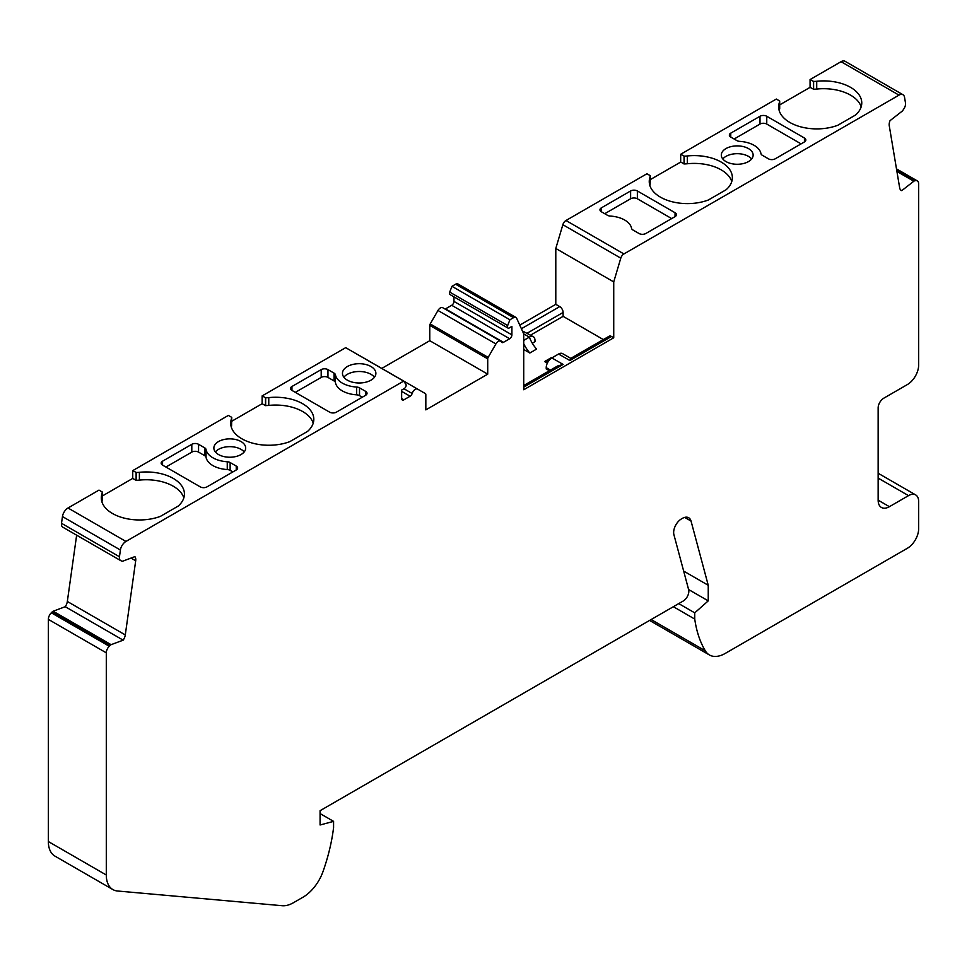 <?xml version="1.0" encoding="UTF-8"?>
<svg xmlns="http://www.w3.org/2000/svg" width="967" height="967" viewBox="0 0 967 967"><rect width="100%" height="100%" fill="white"/><g stroke="black" fill="none" stroke-linecap="round" stroke-linejoin="round"><path stroke-width="1.45" d="M549.329 370.748L546.222 368.959L546.222 367.665A7.954 4.593 -60 0 1 551.855 357.923L563.108 364.414L557.536 366.022L523.727 385.531M359.277 355.493A4.775 2.756 120 0 1 359.7 355.675L425.407 393.605A2.067 1.197 120 0 1 425.831 394.56L425.831 409.887L487.719 374.156L429.771 340.698L429.771 325.371L487.719 358.83L487.719 374.156M896.482 168.874L917.332 180.914A6.37 3.675 120 0 1 918.65 183.827L918.65 365.067A15.907 9.186 120 0 1 907.397 384.552L883.765 398.199A7.954 4.593 120 0 0 878.145 407.941L878.145 500.181A15.907 9.186 120 0 0 881.445 507.47A15.907 9.186 120 0 0 889.398 506.684L908.521 495.636A14.324 8.268 120 0 1 915.689 494.923A14.324 8.268 120 0 1 918.65 501.486L918.65 528.768A15.907 9.186 120 0 1 907.397 548.253L725.31 653.378A31.826 18.373 120 0 1 709.403 654.961A31.826 18.373 120 0 1 705.281 650.791L651.154 619.545M519.763 325.13L555.795 304.327L555.795 248.459L562.854 224.707L620.79 258.153L613.731 281.917L555.795 248.459M649.848 185.446A38.184 22.048 180 0 1 649.86 185.386A17.503 10.105 180 0 0 650.15 183.585L650.308 175.704L646.923 173.758L565.973 220.5A4.775 2.756 120 0 0 562.854 224.707M650.308 179.608L680.683 162.069L680.683 154.273L776.32 99.057L779.692 101.003L779.692 108.8L779.692 101.003M779.692 104.895L810.068 87.356L810.068 79.56L841.06 61.683A7.954 4.593 120 0 1 845.037 61.284L902.985 94.742A7.954 4.593 120 0 0 898.996 95.129L623.908 253.946A4.775 2.756 120 0 0 620.79 258.153M649.8 620.318A31.826 18.373 120 0 0 651.456 621.503L709.403 654.961M111.108 644.675L53.161 611.217L65.236 606.708L123.172 640.166L111.108 644.675A2.381 1.378 120 0 0 110.238 645.255L109.259 646.246A6.37 3.675 120 0 0 106.297 652.834L106.297 875.002L48.35 841.544A31.826 18.373 120 0 0 54.938 856.109L112.885 889.567A31.826 18.373 120 0 0 117.551 891.006L282.219 905.716A31.826 18.373 120 0 0 293.472 902.707L303.009 897.195A31.826 18.373 120 0 0 323.038 871.485A151.166 87.272 120 0 0 333.579 827.583L333.579 821.37L320.077 824.984L320.077 810.697L683.21 601.027A7.954 4.593 120 0 0 688.649 589.713L673.914 534.703A11.133 6.431 120 0 1 681.517 518.868L682.351 518.385A12.728 7.349 120 0 1 688.709 517.756A12.728 7.349 120 0 1 691.042 521.068L708.243 585.277L683.657 571.086M48.35 841.544L48.35 619.376A6.37 3.675 120 0 1 51.311 612.788L52.291 611.809A2.381 1.378 120 0 1 53.161 611.217M65.236 606.708A7.954 4.593 120 0 0 67.339 601.462L76.647 535.174M401.643 398.513L403.892 399.818A3.179 1.837 120 0 1 402.308 399.975A3.179 1.837 120 0 1 401.643 398.513L401.643 390.076L404.23 388.577A2.708 1.559 120 0 0 405.886 384.31L403.65 381.119L125.94 541.447L68.004 508.001A7.954 4.593 120 0 0 62.456 516.559L61.513 523.304A6.37 3.675 120 0 0 62.758 527.16A6.37 3.675 120 0 0 63.048 527.305M68.004 508.001L98.985 490.112L102.357 492.058L102.2 499.939A17.503 10.105 180 0 1 101.922 501.74A38.184 22.048 180 0 0 101.898 501.8M102.357 495.962L132.733 478.411L132.733 470.627L228.369 415.411L231.754 417.357L231.596 425.238A17.503 10.105 180 0 1 231.306 427.039A38.184 22.048 180 0 0 231.294 427.1M231.754 421.249L262.13 403.71L262.13 395.914L345.702 347.661L403.65 381.119M381.772 368.415L429.771 340.698M487.719 358.83A2.067 1.197 120 0 1 488.154 357.379L430.206 323.933A2.067 1.197 120 0 0 429.771 325.371M430.206 323.933L437.966 310.48A4.775 2.756 120 0 1 442.741 307.724L500.688 341.182A4.775 2.756 120 0 0 495.914 343.938L437.966 310.48M445.086 309.077A3.179 1.837 120 0 0 445.509 308.884L451.71 305.294A3.179 1.837 120 0 0 453.97 301.402L453.97 296.857M507.965 328.043L450.03 294.584A2.708 1.559 -60 0 1 449.715 292.094L451.964 286.317L455.602 284.213L513.55 317.672L509.911 319.775L507.663 325.553A2.708 1.559 120 0 0 507.965 328.043A2.708 1.559 120 0 0 509.319 327.91L511.906 326.411L511.906 334.86A3.179 1.837 120 0 1 509.657 338.752L451.71 305.294M611.482 336.48L569.853 360.522L570.651 358.443L609.101 336.25A4.775 2.756 60 0 1 611.482 336.48L613.731 337.785L523.727 389.749L523.727 333.881L516.668 318.276A4.775 2.756 120 0 0 515.931 317.43L457.983 283.984A4.775 2.756 120 0 0 455.602 284.213M523.727 340.384L529.348 337.132L523.727 333.881M521.394 328.732L559.724 306.599L555.795 304.327M551.855 357.923L558.6 354.019A7.954 4.593 120 0 1 562.576 353.632L570.784 358.358M262.13 395.914L265.659 397.775L265.659 405.572A17.503 10.105 180 0 0 268.766 405.415A38.184 22.048 180 0 1 313.211 423.195M268.766 405.415L268.766 397.618A17.503 10.105 180 0 1 265.659 397.775M268.766 397.618A38.184 22.048 180 0 1 313.816 419.303A38.184 22.048 180 0 1 307.554 431.403L289.834 441.629A38.184 22.048 180 0 1 250.743 442.608A38.184 22.048 180 0 1 230.69 423.195A38.184 22.048 180 0 1 231.306 419.243L231.306 427.039M231.754 417.357L231.596 417.442A17.503 10.105 180 0 1 231.306 419.243M132.733 470.627L136.262 472.476A17.503 10.105 180 0 0 139.381 472.319A38.184 22.048 180 0 1 184.431 494.004A38.184 22.048 180 0 1 178.158 506.104L160.449 516.342A38.184 22.048 180 0 1 121.346 517.309A38.184 22.048 180 0 1 101.293 497.908A38.184 22.048 180 0 1 101.922 493.944L101.922 501.74M102.2 499.939L102.2 492.143A17.503 10.105 180 0 1 101.922 493.944M370.99 366.529A16.705 9.646 180 0 1 375.885 373.347A16.705 9.646 180 0 1 370.99 380.164A16.705 9.646 180 0 1 352.774 382.255A16.705 9.646 180 0 1 342.463 373.347A16.705 9.646 180 0 1 352.774 364.438A16.705 9.646 180 0 1 370.99 366.529M241.037 441.556A15.907 9.186 180 0 1 245.691 448.047A15.907 9.186 180 0 1 241.037 454.538A15.907 9.186 180 0 1 223.691 456.533A15.907 9.186 180 0 1 213.864 448.047A15.907 9.186 180 0 1 223.691 439.562A15.907 9.186 180 0 1 241.037 441.556M227.257 469.551L227.257 461.755A4.775 2.756 180 0 1 230.134 462.54L236.25 466.07A4.775 2.756 180 0 1 237.652 468.028A4.775 2.756 180 0 1 236.25 469.974L206.998 486.86A4.775 2.756 180 0 1 200.242 486.86L162.553 465.103A4.775 2.756 180 0 1 161.151 463.157A4.775 2.756 180 0 1 162.553 461.199L191.804 444.312A4.775 2.756 180 0 1 198.561 444.312L204.678 447.842A4.775 2.756 180 0 1 206.044 449.498L206.044 457.294A23.873 13.78 180 0 0 227.257 469.551A4.775 2.756 180 0 1 230.134 470.337L232.878 471.92M227.257 461.755A23.873 13.78 180 0 1 206.044 449.498M356.654 394.838L356.654 387.054A4.775 2.756 180 0 1 359.519 387.84L365.647 391.369A4.775 2.756 180 0 1 367.037 393.315A4.775 2.756 180 0 1 365.647 395.273L336.383 412.16A4.775 2.756 180 0 1 329.638 412.16L291.949 390.402A4.775 2.756 180 0 1 290.547 388.444A4.775 2.756 180 0 1 291.949 386.498L321.201 369.612A4.775 2.756 180 0 1 327.946 369.612L334.062 373.141A4.775 2.756 180 0 1 335.44 374.797L335.44 382.594A23.873 13.78 180 0 0 356.654 394.838A4.775 2.756 180 0 1 359.519 395.636L362.262 397.219M356.654 387.054A23.873 13.78 180 0 1 335.44 374.797M231.596 417.442L231.596 425.238M262.13 403.71L265.502 405.657L265.502 397.872M451.964 286.317L509.911 319.775M320.077 813.573L333.579 821.37M673.37 606.72L694.741 619.061A151.166 87.272 120 0 0 705.281 650.791M694.741 619.061L694.741 612.848L708.243 600.87L708.243 585.277M678.749 603.613L694.741 612.848M61.513 523.304L119.461 556.762A6.37 3.675 120 0 0 120.706 560.618A6.37 3.675 120 0 0 120.996 560.751L122.047 561.162A2.381 1.378 120 0 0 122.833 561.138L134.897 556.629A7.954 4.593 120 0 1 135.694 560.775L125.287 634.92A7.954 4.593 120 0 1 123.172 640.166M119.461 556.762L120.404 550.018A7.954 4.593 120 0 1 125.94 541.447M191.804 444.312L191.804 452.109L165.925 467.049M680.683 162.069L684.213 163.919L684.213 156.134A17.503 10.105 0 0 0 687.319 155.965A38.184 22.048 0 0 1 732.37 177.65A38.184 22.048 0 0 1 726.108 189.75L708.388 199.988A38.184 22.048 0 0 1 669.297 200.955A38.184 22.048 0 0 1 649.244 181.554A38.184 22.048 0 0 1 649.86 177.59A17.503 10.105 0 0 0 650.15 175.789M684.213 163.919A17.503 10.105 180 0 0 687.319 163.761A38.184 22.048 180 0 1 731.765 181.554M730.75 137.048L736.866 140.59A4.775 2.756 0 0 0 739.743 141.375A23.873 13.78 0 0 1 760.956 153.62A4.775 2.756 0 0 0 762.322 155.288L768.439 158.818A4.775 2.756 0 0 0 775.196 158.818L804.447 141.931A4.775 2.756 0 0 0 805.849 139.973A4.775 2.756 0 0 0 804.447 138.027L766.758 116.27A4.775 2.756 0 0 0 760.002 116.27L730.75 133.156A4.775 2.756 0 0 0 729.348 135.102A4.775 2.756 0 0 0 730.75 137.048L730.75 133.156M725.963 148.58A15.907 9.186 0 0 0 721.309 155.083A15.907 9.186 0 0 0 737.217 164.269A15.907 9.186 0 0 0 753.136 155.083A15.907 9.186 0 0 0 743.309 146.597A15.907 9.186 0 0 0 725.963 148.58M722.808 158.975A15.907 9.186 180 0 1 725.963 156.376A15.907 9.186 180 0 1 748.47 156.376A15.907 9.186 180 0 1 751.625 158.975M106.297 875.002A31.826 18.373 120 0 0 112.885 889.567M902.985 94.742A7.954 4.593 120 0 1 904.544 97.304L905.487 102.949A6.37 3.675 120 0 1 903.952 108.727L902.9 110.335A2.381 1.378 120 0 1 902.114 111.217L890.051 120.645A7.954 4.593 120 0 0 889.253 125.71L899.661 187.84A7.954 4.593 120 0 0 901.22 190.402A7.954 4.593 120 0 0 901.764 190.644L900.736 190.052M896.917 171.449L913.839 181.216A2.381 1.378 120 0 1 914.709 180.805L915.689 180.648A6.37 3.675 120 0 1 917.332 180.914M552.399 357.609A23.873 13.78 60 0 1 551.371 357.645L544.626 361.537A23.873 13.78 60 0 0 548.93 360.546M445.509 308.884L503.456 342.33A3.179 1.837 120 0 1 501.861 342.487A3.179 1.837 120 0 1 501.389 341.967A4.775 2.756 120 0 0 500.688 341.182M488.154 357.379L495.914 343.938M321.201 369.612L321.201 377.408A4.775 2.756 180 0 1 327.946 377.408L334.062 380.938A4.775 2.756 180 0 1 335.44 382.594M760.002 116.27L760.002 124.066L734.122 139.006M760.002 124.066A4.775 2.756 180 0 1 766.758 124.066L801.075 143.878M639.054 233.518A4.775 2.756 0 0 0 645.799 233.518L675.051 216.632A4.775 2.756 0 0 0 676.453 214.686A4.775 2.756 0 0 0 675.051 212.728L637.362 190.97A4.775 2.756 0 0 0 630.617 190.97L601.353 207.857A4.775 2.756 0 0 0 599.963 209.803A4.775 2.756 0 0 0 601.353 211.761L607.481 215.29A4.775 2.756 0 0 0 610.346 216.076A23.873 13.78 0 0 1 631.56 228.333A4.775 2.756 0 0 0 632.938 229.989L639.054 233.518M630.617 190.97L630.617 198.767A4.775 2.756 180 0 1 637.362 198.767L671.678 218.578M688.601 589.532L708.243 600.87M132.733 478.411L136.117 480.369L136.117 472.573M136.117 480.369L136.262 472.476M215.375 451.952A15.907 9.186 180 0 1 229.783 446.657A15.907 9.186 180 0 1 244.192 451.952M343.889 377.239A16.705 9.646 180 0 1 359.168 371.497A16.705 9.646 180 0 1 374.459 377.239M191.804 452.109A4.775 2.756 180 0 1 198.561 452.109L204.678 455.638A4.775 2.756 180 0 1 206.044 457.294M547.346 363.121L544.626 361.537M613.731 337.785L613.731 281.917M515.931 317.43A4.775 2.756 120 0 0 513.55 317.672M503.456 342.33L509.657 338.752M359.7 355.675L417.647 389.121A4.775 2.756 120 0 0 412.16 393.484A3.179 1.837 120 0 1 410.105 396.24L401.643 391.357M403.892 399.818L410.105 396.24M913.839 181.216L901.764 190.644M321.201 377.408L295.322 392.348M779.547 101.088A17.503 10.105 0 0 1 779.257 102.889A38.184 22.048 0 0 0 778.64 106.854A38.184 22.048 0 0 0 798.682 126.254A38.184 22.048 0 0 0 837.785 125.275L855.505 115.049A38.184 22.048 0 0 0 861.766 102.949A38.184 22.048 0 0 0 816.716 81.264A17.503 10.105 0 0 1 813.598 81.421L810.068 79.56M684.213 156.134L680.683 154.273M522.398 330.944L533.325 336.734A7.954 4.593 120 0 0 529.348 337.132A23.873 13.78 60 0 0 536.576 349.099L529.831 353.003L523.727 349.474M532.321 343.212L534.981 341.677L534.981 340.384A7.954 4.593 120 0 0 533.325 336.734M559.724 306.599A4.775 2.756 60 0 1 563.108 312.45L527.184 333.192M529.831 353.003A23.873 13.78 60 0 1 523.727 343.648M530.557 335.138L563.108 316.342L563.108 312.45M810.068 87.356L813.598 89.218A17.503 10.105 180 0 0 816.716 89.061A38.184 22.048 180 0 1 861.162 106.854M813.452 89.315L813.452 81.518M813.598 81.421L813.598 89.218M136.262 480.273A17.503 10.105 180 0 0 139.381 480.115A38.184 22.048 180 0 1 183.827 497.908M650.308 175.704L650.15 183.585M630.617 198.767L604.738 213.707M779.233 110.746A38.184 22.048 180 0 1 779.257 110.685A17.503 10.105 180 0 0 779.547 108.884M684.056 164.015L684.056 156.219M563.108 316.342L603.335 339.574M546.222 367.665L550.453 370.107M878.145 500.181L889.398 506.684M569.853 360.522L558.6 354.019M563.108 364.414L523.727 387.151M106.297 652.834L48.35 619.376M878.145 478.097L908.521 495.636M507.663 325.553L449.715 292.094M62.456 516.559L120.404 550.018M691.042 521.068L684.672 517.393M162.553 465.103L162.553 461.199M230.134 462.54L230.134 470.337M236.25 469.974L236.25 466.07M649.86 177.59L649.86 185.386M687.319 163.761L687.319 155.965M914.709 180.805L896.747 170.434M896.602 169.636L915.689 180.648M804.447 141.931L804.447 138.027M327.946 369.612L327.946 377.408M766.758 116.27L766.758 124.066M637.362 190.97L637.362 198.767M204.678 455.638L204.678 447.842M565.973 220.5L623.908 253.946M67.339 601.462L125.287 634.92M403.952 388.746L412.16 393.484M365.647 395.273L365.647 391.369M359.519 387.84L359.519 395.636M334.062 380.938L334.062 373.141M898.996 95.129L841.06 61.683M291.949 390.402L291.949 386.498M453.97 301.402L511.906 334.86M135.694 560.775L131.016 558.08M110.238 645.255L52.291 611.809M109.259 646.246L51.311 612.788M816.716 89.061L816.716 81.264M675.051 216.632L675.051 212.728M139.381 480.115L139.381 472.319M601.353 211.761L601.353 207.857M198.561 444.312L198.561 452.109M779.257 102.889L779.257 110.685M120.706 560.618L62.758 527.16M878.145 473.25L915.689 494.923"/></g></svg>
